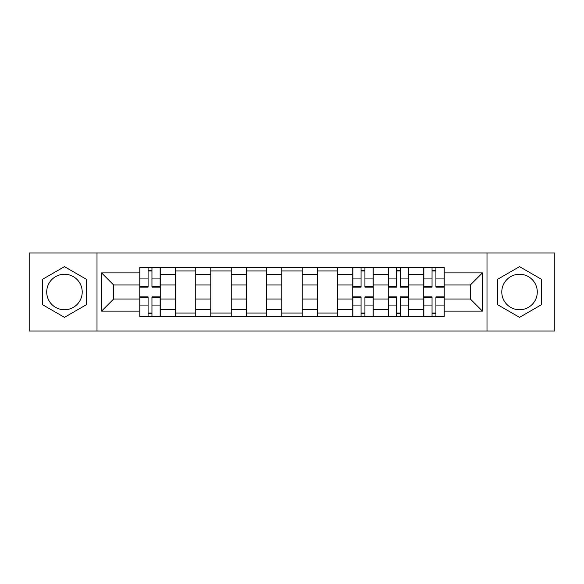 <?xml version="1.0" encoding="UTF-8"?>
<svg xmlns="http://www.w3.org/2000/svg" width="584" height="584" viewBox="0 0 584 584"><rect width="100%" height="100%" fill="white"/><g stroke="black" fill="none" stroke-linecap="round" stroke-linejoin="round"><path stroke-width="0.88" d="M64.466 309.746A17.746 17.746 0 0 1 46.72 292A17.746 17.746 0 0 1 64.466 274.254A17.746 17.746 0 0 1 82.213 292A17.746 17.746 0 0 1 64.466 309.746M519.534 309.746A17.746 17.746 0 0 1 501.787 292A17.746 17.746 0 0 1 519.534 274.254A17.746 17.746 0 0 1 537.28 292A17.746 17.746 0 0 1 519.534 309.746M486.998 331.018L554.8 331.018L554.8 252.982L29.2 252.982L29.2 331.018L486.998 331.018L486.998 252.982M175.273 316.462L175.273 274.48L160.257 274.48L160.257 316.462M160.257 274.48L160.257 267.538M175.273 274.48L175.273 267.538M195.757 267.538L195.757 316.462M210.773 316.462L210.773 267.538M231.249 267.538L231.249 316.462M246.266 316.462L246.266 267.538M266.742 267.538L266.742 316.462M281.758 316.462L281.758 267.538M302.242 267.538L302.242 316.462M317.258 316.462L317.258 267.538M337.734 267.538L337.734 316.462M352.751 316.462L352.751 267.538M373.227 267.538L373.227 316.462M388.243 316.462L388.243 267.538M408.727 267.538L408.727 316.462M423.743 316.462L423.743 267.538M423.743 299.052L408.727 299.052M388.243 299.052L373.227 299.052M352.751 299.052L337.734 299.052M317.258 299.052L302.242 299.052M281.758 299.052L266.742 299.052M246.266 299.052L231.249 299.052M210.773 299.052L195.757 299.052M175.273 299.052L160.257 299.052M423.743 284.948L408.727 284.948M388.243 284.948L373.227 284.948M352.751 284.948L337.734 284.948M317.258 284.948L302.242 284.948M281.758 284.948L266.742 284.948M246.266 284.948L231.249 284.948M210.773 284.948L195.757 284.948M175.273 284.948L160.257 284.948M113.617 299.052L139.78 299.052L139.78 284.948L113.617 284.948L113.617 299.052L101.558 311.111L101.558 272.889L139.78 272.889L139.78 284.948M444.22 284.948L444.22 299.052L470.383 299.052L470.383 284.948L444.22 284.948L444.22 267.538L139.78 267.538L139.78 272.889M444.22 272.889L482.442 272.889L482.442 311.111L444.22 311.111L444.22 299.052M139.78 299.052L139.78 316.462L444.22 316.462L444.22 311.111M139.78 311.111L101.558 311.111M97.002 331.018L97.002 252.982M86.425 279.32L64.466 266.647L42.508 279.32L42.508 304.68L64.466 317.353L86.425 304.68L86.425 279.32M541.492 279.32L519.534 266.647L497.575 279.32L497.575 304.68L519.534 317.353L541.492 304.68L541.492 279.32M151.957 313.046L148.088 313.046M148.088 270.954L151.957 270.954M195.757 313.046L175.273 313.046M175.273 270.954L195.757 270.954M231.249 313.046L210.773 313.046M210.773 270.954L231.249 270.954M266.742 313.046L246.266 313.046M246.266 270.954L266.742 270.954M302.242 313.046L281.758 313.046M281.758 270.954L302.242 270.954M337.734 313.046L317.258 313.046M317.258 270.954L337.734 270.954M364.927 313.046L361.058 313.046M361.058 270.954L364.927 270.954M400.42 313.046L396.551 313.046M396.551 270.954L400.42 270.954M435.912 313.046L432.043 313.046M432.043 270.954L435.912 270.954M101.558 272.889L113.617 284.948M470.383 299.052L482.442 311.111M470.383 284.948L482.442 272.889M151.957 287.109L151.957 267.771L160.147 267.771L160.147 287.109L151.957 287.109M148.088 270.728L151.957 270.728M144.445 267.771L139.897 267.771L139.897 287.109L148.088 287.109L148.088 267.771L144.788 267.771M139.897 267.771L151.957 267.771M148.088 296.891L148.088 316.229L139.897 316.229L139.897 296.891L148.088 296.891M151.957 313.272L148.088 313.272M155.592 316.229L160.147 316.229L160.147 296.891L151.957 296.891L151.957 316.229L155.256 316.229M160.147 316.229L148.088 316.229M364.927 287.109L364.927 267.771L373.118 267.771L373.118 287.109L364.927 287.109M361.058 270.728L364.927 270.728M357.415 267.771L352.867 267.771L352.867 287.109L361.058 287.109L361.058 267.771L357.758 267.771M352.867 267.771L364.927 267.771M361.058 296.891L361.058 316.229L352.867 316.229L352.867 296.891L361.058 296.891M364.927 313.272L361.058 313.272M368.562 316.229L373.118 316.229L373.118 296.891L364.927 296.891L364.927 316.229L368.227 316.229M373.118 316.229L361.058 316.229M400.42 287.109L400.42 267.771L408.61 267.771L408.61 287.109L400.42 287.109M396.551 270.728L400.42 270.728M392.908 267.771L388.36 267.771L388.36 287.109L396.551 287.109L396.551 267.771L393.251 267.771M388.36 267.771L400.42 267.771M396.551 296.891L396.551 316.229L388.36 316.229L388.36 296.891L396.551 296.891M400.42 313.272L396.551 313.272M404.062 316.229L408.61 316.229L408.61 296.891L400.42 296.891L400.42 316.229L403.719 316.229M408.61 316.229L396.551 316.229M435.912 287.109L435.912 267.771L444.103 267.771L444.103 287.109L435.912 287.109M432.043 270.728L435.912 270.728M428.408 267.771L423.853 267.771L423.853 287.109L432.043 287.109L432.043 267.771L428.744 267.771M423.853 267.771L435.912 267.771M432.043 296.891L432.043 316.229L423.853 316.229L423.853 296.891L432.043 296.891M435.912 313.272L432.043 313.272M439.555 316.229L444.103 316.229L444.103 296.891L435.912 296.891L435.912 316.229L439.212 316.229M444.103 316.229L432.043 316.229M388.243 274.48L373.227 274.48M352.751 274.48L337.734 274.48M317.258 274.48L302.242 274.48M281.758 274.48L266.742 274.48M246.266 274.48L231.249 274.48M210.773 274.48L195.757 274.48M423.743 274.48L408.727 274.48M388.243 309.52L373.227 309.52M352.751 309.52L337.734 309.52M317.258 309.52L302.242 309.52M281.758 309.52L266.742 309.52M246.266 309.52L231.249 309.52M210.773 309.52L195.757 309.52M175.273 309.52L160.257 309.52M423.743 309.52L408.727 309.52M151.957 286.627L160.147 286.627M151.957 278.94L160.147 278.94M139.897 286.627L148.088 286.627M139.897 278.94L148.088 278.94M148.088 297.373L139.897 297.373M148.088 305.06L139.897 305.06M160.147 297.373L151.957 297.373M160.147 305.06L151.957 305.06M364.927 286.627L373.118 286.627M364.927 278.94L373.118 278.94M352.867 286.627L361.058 286.627M352.867 278.94L361.058 278.94M361.058 297.373L352.867 297.373M361.058 305.06L352.867 305.06M373.118 297.373L364.927 297.373M373.118 305.06L364.927 305.06M400.42 286.627L408.61 286.627M400.42 278.94L408.61 278.94M388.36 286.627L396.551 286.627M388.36 278.94L396.551 278.94M396.551 297.373L388.36 297.373M396.551 305.06L388.36 305.06M408.61 297.373L400.42 297.373M408.61 305.06L400.42 305.06M435.912 286.627L444.103 286.627M435.912 278.94L444.103 278.94M423.853 286.627L432.043 286.627M423.853 278.94L432.043 278.94M432.043 297.373L423.853 297.373M432.043 305.06L423.853 305.06M444.103 297.373L435.912 297.373M444.103 305.06L435.912 305.06"/></g></svg>
